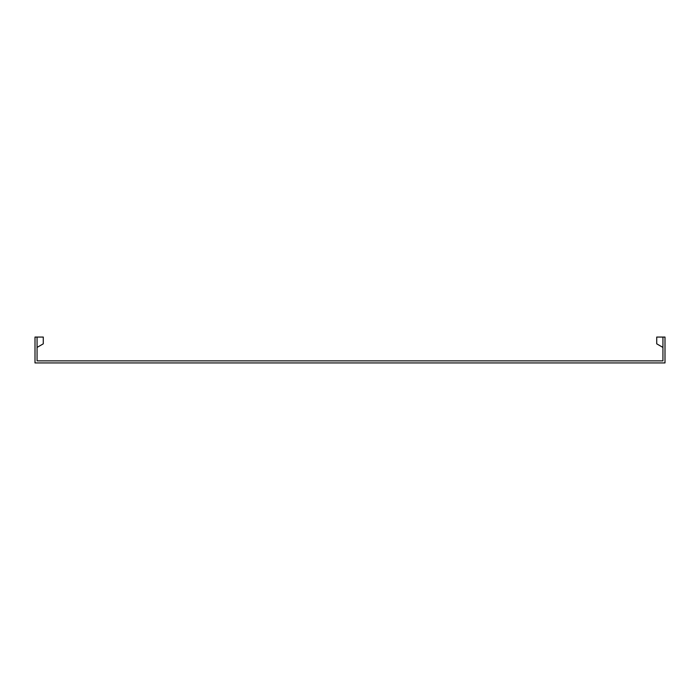 <?xml version="1.0" encoding="UTF-8"?>
<svg xmlns="http://www.w3.org/2000/svg" width="700" height="700" viewBox="0 0 700 700"><rect width="100%" height="100%" fill="white"/><g stroke="black" fill="none" stroke-linecap="round" stroke-linejoin="round"><path stroke-width="1.05" d="M37.065 347.41L43.278 343.831L37.065 347.41L43.278 343.831L43.278 337.067L37.065 337.067L37.065 360.859L662.935 360.859L662.935 337.067L656.722 337.067L656.722 343.831L662.935 347.41M662.935 337.067L665 337.067L665 362.933L35 362.933L35 337.067L37.065 337.067"/></g></svg>
